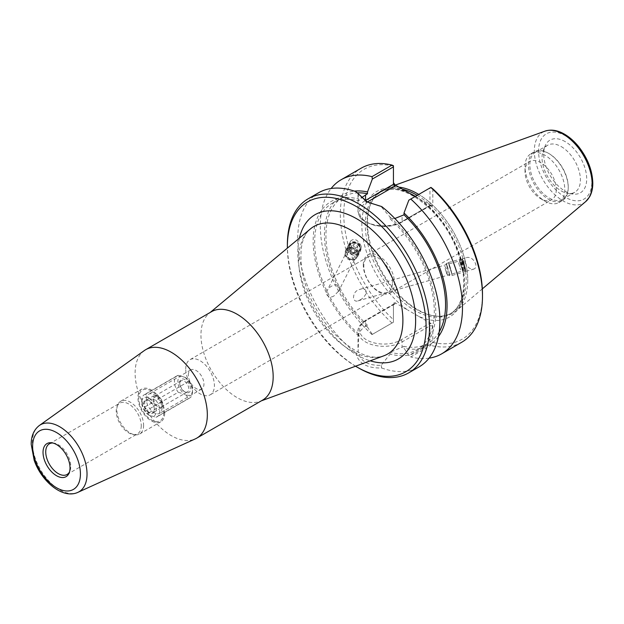 <?xml version="1.0" encoding="UTF-8"?>
<svg xmlns="http://www.w3.org/2000/svg" width="624" height="624" viewBox="0 0 624 624"><rect width="100%" height="100%" fill="white"/><g stroke="black" fill="none" stroke-linecap="round" stroke-linejoin="round"><path stroke-width="0.47" stroke-dasharray="3.12 2.34" d="M361.156 246.09C357.895 239.717 354.416 237.986 350.711 240.903L350.54 244.421C353.792 250.793 357.271 252.517 360.984 249.6L361.156 246.09M348.348 248.773A6.544 5.873 -153.3 0 0 354.003 253.726A6.544 5.873 -153.3 0 0 360.407 250.739A6.544 5.873 -153.3 0 0 357.201 242.557A6.544 5.873 -153.3 0 0 348.715 244.865A6.544 5.873 -153.3 0 0 348.348 248.773M349.565 248.586A5.265 4.727 -153.3 0 0 354.112 252.572A5.265 4.727 -153.3 0 0 359.268 250.169A5.265 4.727 -153.3 0 0 356.686 243.578A5.265 4.727 -153.3 0 0 349.861 245.435A5.265 4.727 -153.3 0 0 349.565 248.586M334.097 295.838C331.001 297.812 328.489 297.313 326.578 294.333L327.101 290.722C329.979 284.497 342.007 281.299 338.848 290.815L334.097 295.838M360.11 299.926C363.02 298.436 365.157 295.924 366.53 292.391C365.633 289.021 363.464 287.999 360.025 289.333C355.618 290.378 353.441 293.452 353.512 298.561C354.416 300.846 355.891 301.618 357.934 300.885L360.11 299.926M464.935 266.705L465.652 270.091L463.96 265.091L462.758 259.958L464.935 266.705M465.114 267.119L466.003 271.315L463.897 265.114L462.407 258.734L465.114 267.119M465.106 262.415C467.009 267.111 469.88 269.342 473.733 269.108C475.644 268.398 476.307 266.721 475.722 264.085C473.827 259.389 470.948 257.158 467.095 257.392C465.184 258.094 464.521 259.771 465.106 262.415M211.528 311.68A51.067 29.484 -120 0 0 209.118 313.365A51.067 29.484 -120 0 0 211.528 370.64A51.067 29.484 -120 0 0 259.935 401.372A51.067 29.484 -120 0 0 262.595 400.124M355.555 366.218A98.085 56.628 60 0 1 287.375 248.126M144.308 350.579A51.067 29.484 -120 0 0 145.688 408.658A51.067 29.484 -120 0 0 195.296 438.89M188.347 375.016A11.037 6.373 60 0 1 190.632 369.962A11.037 6.373 60 0 1 201.669 376.334A11.037 6.373 60 0 1 201.669 389.08A11.037 6.373 60 0 1 193.159 386.123A11.037 6.373 60 0 1 188.347 375.016M185.741 368.987A20.264 11.7 60 0 1 189.938 359.713A20.264 11.7 60 0 1 205.553 365.141A20.264 11.7 60 0 1 214.399 385.531A20.264 11.7 60 0 1 210.202 394.813A20.264 11.7 60 0 1 194.587 389.384A20.264 11.7 60 0 1 185.741 368.987M392.465 282.727A20.264 11.7 -120 0 0 383.62 262.337A20.264 11.7 -120 0 0 368.004 256.901A20.264 11.7 -120 0 0 368.004 280.301A20.264 11.7 -120 0 0 388.268 292.009A20.264 11.7 -120 0 0 392.465 282.727M363.293 264.989A22.09 12.753 60 0 1 367.864 254.881A22.09 12.753 60 0 1 384.891 260.793A22.09 12.753 60 0 1 394.532 283.023A22.09 12.753 60 0 1 389.953 293.14A22.09 12.753 60 0 1 372.934 287.219A22.09 12.753 60 0 1 363.293 264.989M146.336 399.274A11.037 6.373 60 0 1 148.621 394.22A11.037 6.373 60 0 1 157.123 397.176A11.037 6.373 60 0 1 161.944 408.283A11.037 6.373 60 0 1 159.658 413.338A11.037 6.373 60 0 1 151.148 410.381A11.037 6.373 60 0 1 146.336 399.274M52.783 442.985A17.698 10.218 60 0 1 53.781 443.063A17.698 10.218 60 0 1 70.762 466.362A17.698 10.218 60 0 1 69.935 471.05A17.698 10.218 60 0 1 69.506 471.955M141.258 425.669A17.698 10.218 60 0 1 137.592 433.766A17.698 10.218 60 0 1 133.208 434.515A17.698 10.218 60 0 1 119.894 423.548A17.698 10.218 60 0 1 117.055 406.536A17.698 10.218 60 0 1 119.894 403.12A17.698 10.218 60 0 1 133.528 407.854A17.698 10.218 60 0 1 141.258 425.669M143.606 425.303A18.915 10.92 60 0 1 139.682 433.961A18.915 10.92 60 0 1 135.002 434.764A18.915 10.92 60 0 1 120.775 423.041A18.915 10.92 60 0 1 117.741 404.859A18.915 10.92 60 0 1 120.775 401.201A18.915 10.92 60 0 1 135.346 406.271A18.915 10.92 60 0 1 143.606 425.303M164.681 413.135A18.915 10.92 60 0 1 160.766 421.793A18.915 10.92 60 0 1 141.851 410.873A18.915 10.92 60 0 1 141.851 389.033A18.915 10.92 60 0 1 156.429 394.103A18.915 10.92 60 0 1 164.681 413.135M163.823 412.636A17.698 10.218 60 0 1 145.049 414.313A17.698 10.218 60 0 1 145.049 389.29A17.698 10.218 60 0 1 163.823 412.636M432.822 188.822L432.822 205.39L432.136 206.068L429.281 205.772L429.757 206.045L429.952 205.39L429.952 187.957L430.942 187.387M393.44 165.734L393.44 184.306M429.952 187.957L408.853 200.14M394.859 218.501L390.148 218.977L390.148 217.199L381.147 206.677L367.575 202.199M358.129 193.385L358.784 200.866L361.163 197.98M395.062 302.726L395.062 303.833L393.916 303.95L393.44 304.769L393.44 303.116L395.062 302.726L407.714 310.034A72.556 41.886 60 0 1 361.826 224.632A72.556 41.886 60 0 1 407.714 192.215M395.062 303.833L366.701 320.206A24.196 13.97 0 0 0 366.701 339.963A24.196 13.97 0 0 0 400.92 339.963L429.281 323.591L429.952 325.853L402.067 341.952A25.818 14.906 180 0 1 373.932 345.181A25.818 14.906 180 0 1 357.989 331.406A25.818 14.906 180 0 1 365.555 320.869L393.44 304.769L393.44 322.202L393.44 303.116M431.2 205.772L418.548 198.471A72.556 41.886 60 0 1 464.435 283.873A72.556 41.886 60 0 1 418.548 316.282L431.2 323.591L432.822 325.853L432.822 342.412L430.942 343.855L429.952 343.286L429.952 325.853L432.822 325.853M372.333 334.386L393.44 322.202L372.333 334.386L367.489 327.093L367.489 325.291L365.555 326.407C362.271 328.325 360.017 330.915 358.784 334.175L358.129 352.045C360.391 361.257 368.066 365.687 381.147 365.336L390.148 354.058L390.148 352.279L404.001 346.375L404.001 348.169L408.853 355.469L429.952 343.286M381.147 365.336L381.724 367.996C366.974 368.347 358.371 363.379 355.914 353.09L358.129 352.045M381.724 367.996A100.519 58.032 -120 0 0 419.078 366.889M287.368 244.787A100.519 58.032 -120 0 0 358.449 367.895M318.56 192.785A100.519 58.032 -120 0 0 300.947 265.013A100.519 58.032 -120 0 0 355.914 353.09M390.148 217.199A86.689 50.053 60 0 1 435.763 311.969A86.689 50.053 60 0 1 390.148 354.058M381.724 206.575L381.147 206.677M430.942 343.855L430.794 345.4L410.771 356.951L408.853 355.469M461.666 342.295A100.519 58.032 60 0 1 430.794 345.4M429.078 358.145A100.519 58.032 60 0 1 410.771 356.951M432.822 342.412A98.085 56.628 -120 0 0 482.485 294.294M393.44 166.093A98.085 56.628 -120 0 0 343.769 214.204A98.085 56.628 -120 0 0 393.44 319.675M392.028 323.021A100.519 58.032 60 0 1 361.148 168.191M372.013 334.573A100.519 58.032 60 0 1 331.126 188.487M415.163 196.498L418.548 198.471M418.548 316.282L407.714 310.034M417.183 195.328A70.122 40.482 60 0 1 466.19 280.87A70.122 40.482 60 0 1 451.667 312.967A70.122 40.482 60 0 1 434.296 315.939A70.122 40.482 60 0 1 381.545 272.485A70.122 40.482 60 0 1 370.289 205.07A70.122 40.482 60 0 1 381.545 191.513A70.122 40.482 60 0 1 402.519 189.212M467.758 280.628A70.933 40.95 60 0 1 453.063 313.1A70.933 40.95 60 0 1 435.497 316.103A70.933 40.95 60 0 1 382.138 272.142A70.933 40.95 60 0 1 370.75 203.954A70.933 40.95 60 0 1 382.138 190.242A70.933 40.95 60 0 1 398.915 187.138A70.933 40.95 -120 0 0 385.983 188.456A70.933 40.95 -120 0 0 382.138 190.242A70.933 40.95 -120 0 0 382.138 272.142A70.933 40.95 -120 0 0 453.063 313.1A70.933 40.95 -120 0 0 456.534 310.658A70.933 40.95 -120 0 0 467.758 280.628A70.933 40.95 -120 0 0 418.743 194.423A70.933 40.95 60 0 1 467.758 280.628M564.798 189.649A28.119 16.24 60 0 1 558.971 202.519A28.119 16.24 60 0 1 544.908 201.131A28.119 16.24 60 0 1 525.026 166.686A28.119 16.24 60 0 1 530.852 153.816A28.119 16.24 60 0 1 552.521 161.351A28.119 16.24 60 0 1 564.798 189.649M556.265 189.649A22.09 12.753 60 0 1 551.694 199.758A22.09 12.753 60 0 1 540.649 198.666A22.09 12.753 60 0 1 525.026 171.616A22.09 12.753 60 0 1 529.604 161.499A22.09 12.753 60 0 1 546.624 167.419A22.09 12.753 60 0 1 556.265 189.649M568.238 187.66A28.119 16.24 60 0 1 562.411 200.538A28.119 16.24 60 0 1 534.292 184.298A28.119 16.24 60 0 1 534.292 151.827A28.119 16.24 60 0 1 548.348 153.223A28.119 16.24 60 0 1 568.238 187.66L568.238 186.865A27.152 15.678 -120 0 0 549.034 153.621A27.152 15.678 -120 0 0 535.462 152.272A27.152 15.678 -120 0 0 535.462 183.62A27.152 15.678 -120 0 0 562.614 199.298A27.152 15.678 -120 0 0 568.238 186.865M565.204 141.632A30.397 17.55 -120 0 0 545.119 146.008A30.397 17.55 -120 0 0 550.001 175.227A30.397 17.55 -120 0 0 572.863 194.064A30.397 17.55 -120 0 0 586.342 174.158A30.397 17.55 -120 0 0 565.204 141.632M561.218 146.585A27.152 15.678 60 0 1 580.421 179.837A27.152 15.678 60 0 1 574.798 192.262A27.152 15.678 60 0 1 568.058 193.409A27.152 15.678 60 0 1 547.646 176.584A27.152 15.678 60 0 1 543.286 150.493A27.152 15.678 60 0 1 547.646 145.244A27.152 15.678 60 0 1 561.218 146.585M358.784 335.946A86.689 50.053 60 0 1 313.162 241.184A86.689 50.053 60 0 1 358.784 199.095M390.148 218.977A84.591 48.836 60 0 1 416.754 349.83A84.591 48.836 60 0 1 390.148 352.279M358.784 334.175A84.591 48.836 60 0 1 332.171 203.315A84.591 48.836 60 0 1 358.784 200.866M439.202 331.913A84.591 48.836 60 0 1 428.041 343.317A84.591 48.836 60 0 1 404.001 346.375M438.415 336.687A86.689 50.053 60 0 1 404.001 348.169M367.489 327.093A86.689 50.053 60 0 1 324.87 243.204A86.689 50.053 60 0 1 354.377 191.139M367.489 325.291A84.591 48.836 60 0 1 343.45 196.802A84.591 48.836 60 0 1 357.466 192.871M449.202 265.754L448.57 262.525L450.723 268.874L452.252 275.41L449.202 265.754M449.264 265.91L452.166 275.106L450.707 268.882L448.656 262.829L449.264 265.91M459.927 262.688L459.295 259.459L461.456 265.808L462.985 272.345L459.927 262.688M459.989 262.837L459.389 259.763L461.44 265.816L462.891 272.041L459.989 262.837M462.29 262.181L461.698 259.108L463.733 265.161L465.192 271.378L462.29 262.181M458.593 262.798L460.621 269.88L458.593 262.798L463.195 261.479L465.215 268.57L463.195 261.479M463.858 263.25L459.264 264.56M464.872 266.791L460.27 268.102M465.215 268.57L460.621 269.88M464.552 266.799L459.95 268.117M463.538 263.258L458.944 264.568M446.963 266.565L446.363 263.484L448.414 269.537L449.865 275.761L446.963 266.565M463.195 262.345L462.68 259.654L464.467 264.95L465.754 270.387L463.195 262.345M445.091 268.367L446.901 274.115L445.091 268.367M345.68 250.559A6.7 6.014 26.7 0 1 345.727 250.458A6.7 6.014 26.7 0 1 354.416 248.095A6.7 6.014 26.7 0 1 357.708 256.472A6.7 6.014 26.7 0 1 349.081 258.866A6.7 6.014 26.7 0 1 345.68 250.559M345.969 250.7A6.38 5.725 -153.3 0 0 349.206 258.609A6.38 5.725 -153.3 0 0 357.419 256.331A6.38 5.725 -153.3 0 0 354.292 248.344A6.38 5.725 -153.3 0 0 346.016 250.598A6.38 5.725 -153.3 0 0 345.969 250.7M347.888 246.16A6.7 6.014 26.7 0 1 347.942 246.051A6.7 6.014 26.7 0 1 356.632 243.688A6.7 6.014 26.7 0 1 359.923 252.073A6.7 6.014 26.7 0 1 351.289 254.467A6.7 6.014 26.7 0 1 347.888 246.16M348.176 246.301A6.38 5.725 26.7 0 1 348.231 246.199A6.38 5.725 26.7 0 1 356.507 243.945A6.38 5.725 26.7 0 1 359.635 251.924A6.38 5.725 26.7 0 1 351.413 254.21A6.38 5.725 26.7 0 1 348.176 246.301M348.652 245.357A6.38 5.725 26.7 0 1 348.699 245.255A6.38 5.725 26.7 0 1 356.975 243.001A6.38 5.725 26.7 0 1 360.11 250.981A6.38 5.725 26.7 0 1 351.889 253.266A6.38 5.725 26.7 0 1 348.652 245.357M353.184 246.308L356.507 247.9L356.936 251.285L354.05 253.079L350.727 251.48L350.29 248.095L353.184 246.308L354.136 244.421L351.242 246.207L351.671 249.592L354.994 251.191L357.887 249.397L357.451 246.012L354.136 244.421M357.451 246.012L356.507 247.9M357.887 249.397L356.936 251.285M354.994 251.191L354.05 253.079M351.671 249.592L350.727 251.48M351.242 246.207L350.29 248.095M345.493 251.644A6.38 5.725 26.7 0 1 345.54 251.542A6.38 5.725 26.7 0 1 353.816 249.288A6.38 5.725 26.7 0 1 356.951 257.275A6.38 5.725 26.7 0 1 348.73 259.553A6.38 5.725 26.7 0 1 345.493 251.644M349.534 245.388A5.585 5.015 26.7 0 1 358.94 245.092A5.585 5.015 26.7 0 1 355.22 252.931A5.585 5.015 26.7 0 1 349.534 245.388M347.178 253.625A3.986 3.58 26.7 0 1 353.902 253.414A3.986 3.58 26.7 0 1 351.234 259.015A3.986 3.58 26.7 0 1 347.178 253.625M185.156 377.403L188.729 381.412L156.008 400.304L149.05 398.245L145.486 394.228L178.207 375.336L185.156 377.403A10.374 5.99 -120 0 0 177.824 381.631A10.374 5.99 -120 0 0 185.156 394.337L178.207 392.278L145.486 411.169L149.05 415.186L156.008 417.245L188.729 398.354L185.156 394.337A10.374 5.99 -120 0 0 192.496 390.101A10.374 5.99 -120 0 0 185.156 377.403L185.156 377.403M149.05 415.186L149.05 415.186A10.374 5.99 -120 0 0 156.382 410.951A10.374 5.99 -120 0 0 149.05 398.245A10.374 5.99 -120 0 0 141.718 402.48A10.374 5.99 -120 0 0 149.05 415.186M145.486 394.228A12.769 7.371 -120 0 0 144.362 394.68A12.769 7.371 -120 0 0 141.718 400.53A12.769 7.371 -120 0 0 145.486 411.169M156.008 417.245A12.769 7.371 -120 0 0 157.123 416.793A12.769 7.371 -120 0 0 156.008 400.304M178.207 375.336A12.769 7.371 -120 0 0 177.083 375.788A12.769 7.371 -120 0 0 178.207 392.278M144.674 400.998L149.198 400.592L153.722 406.224L154.424 408.837L153.722 412.261L149.198 412.659L144.674 407.035L144.674 400.998L153.551 395.873L153.551 401.911L158.075 407.534L162.607 407.129L162.607 401.099L158.075 395.468L153.551 395.873M144.674 407.035L153.551 401.911M149.05 400.514A7.597 4.384 -120 0 0 144.401 400.928A7.597 4.384 -120 0 0 144.401 407.129A7.597 4.384 -120 0 0 150.439 413.509A7.597 4.384 -120 0 0 154.424 409.82A7.597 4.384 -120 0 0 149.05 400.514L158.075 395.468M153.722 406.224L162.607 401.099M153.722 412.261L162.607 407.129M149.198 412.659L158.075 407.534M153.566 398.9A6.38 3.682 -120 0 0 156.351 405.319A6.38 3.682 -120 0 0 161.273 407.035A6.38 3.682 -120 0 0 161.273 399.664A6.38 3.682 -120 0 0 154.885 395.975A6.38 3.682 -120 0 0 153.566 398.9M179.782 383.76A6.38 3.682 -120 0 0 184.298 391.576A6.38 3.682 -120 0 0 187.489 391.895A6.38 3.682 -120 0 0 187.489 384.524A6.38 3.682 -120 0 0 181.108 380.835A6.38 3.682 -120 0 0 179.782 383.76L179.782 382.769A7.597 4.384 60 0 1 185.156 379.665A7.597 4.384 60 0 1 190.531 388.97A7.597 4.384 60 0 1 185.156 392.075A7.597 4.384 60 0 1 179.782 382.769M188.729 398.354A12.769 7.371 -120 0 0 189.852 397.901A12.769 7.371 -120 0 0 192.496 392.059A12.769 7.371 -120 0 0 188.729 381.412M383.799 355.828A73.671 42.533 60 0 1 313.966 311.493A73.671 42.533 60 0 1 310.495 228.86C301.79 235.841 299.021 250.247 302.18 272.072C306.735 294.294 317.008 314.418 333.005 332.452C353.613 352.794 370.547 360.586 383.799 355.828M299.395 238.118A83.304 48.095 -120 0 0 370.235 360.82M39.328 425.506A38.649 22.316 -120 0 0 40.373 469.459A38.649 22.316 -120 0 0 77.914 492.344M429.281 205.772L400.92 222.152A1.622 0.936 -120 0 0 401.731 222.23A1.622 0.936 -120 0 0 402.067 221.489L429.952 205.39L432.822 205.39M400.92 222.152A24.196 13.97 180 0 1 366.701 222.152A24.196 13.97 180 0 1 366.701 202.394A1.622 0.936 60 0 1 365.734 201.217M364.962 200.764A25.818 14.906 0 0 0 357.989 210.943A25.818 14.906 0 0 0 373.932 224.718A25.818 14.906 0 0 0 402.067 221.489L402.067 215.943M366.701 202.394L367.286 202.051M366.701 320.206A1.622 0.936 -120 0 0 365.89 320.128A1.622 0.936 -120 0 0 365.555 320.869L365.555 326.407M400.92 339.963A1.622 0.936 60 0 1 402.067 341.952L402.067 347.49M429.281 323.591L431.2 323.591M409.601 193.292A70.122 40.482 -120 0 0 379.79 192.527A70.122 40.482 -120 0 0 370.11 252.104A70.122 40.482 -120 0 0 420.1 313.217A70.122 40.482 -120 0 0 449.912 313.981A70.122 40.482 -120 0 0 464.435 281.884A70.122 40.482 -120 0 0 415.428 196.342M591.848 181.841A37.69 21.762 -120 0 0 551.881 132.109A37.69 21.762 -120 0 0 551.881 185.406A37.69 21.762 -120 0 0 591.848 181.841M585.686 201.599A40.895 23.611 60 0 1 542.794 179.392A40.895 23.611 60 0 1 545.009 131.141M350.711 240.903L348.715 244.865M360.984 249.6L360.407 250.739M349.861 245.435L327.109 290.722M359.268 250.169L338.848 290.815M357.934 300.885L465.652 270.091M360.025 289.333L462.758 259.958M466.003 271.315L473.733 269.108M462.407 258.734L467.095 257.392M259.935 401.372L261.323 400.858M209.118 313.365L210.257 312.413M368.004 256.901L189.938 359.713M388.268 292.009L210.202 394.813M190.632 369.962L148.621 394.22M201.669 389.08L159.658 413.338M53.781 443.063L51.706 442.783M69.935 471.05L69.139 472.984M67.096 474.466L137.592 433.766M49.397 443.812L119.894 403.12M133.208 434.515L135.002 434.764M117.055 406.536L117.741 404.859M139.682 433.961L160.766 421.793M120.775 401.201L141.851 389.033M432.136 206.068L429.671 206.068M357.989 194.711L357.989 210.943C360.204 220.912 362.435 218.962 365.976 222.277L375.453 225.716L383.549 226.535C390.562 226.528 396.622 225.085 401.731 222.23L429.757 206.045M357.989 347.646L357.989 331.406C357.739 327.506 360.368 323.747 365.89 320.128L393.916 303.95M366.974 201.919L368.137 202.472M451.667 312.967L449.912 313.981C464.576 306.353 468.429 278.686 457.041 250.247C442.283 209.032 399.469 178.706 379.79 192.535L381.545 191.513M434.296 315.939L435.497 316.103M370.289 205.07L370.75 203.954M540.649 198.666L544.908 201.131M525.026 171.616L525.026 166.686M558.971 202.519L562.411 200.538M530.852 153.816L534.292 151.827M549.034 153.621L548.348 153.223M389.953 293.14L551.694 199.758M367.864 254.881L529.604 161.499M545.119 146L543.286 150.485M572.871 194.064L568.074 193.417M535.462 152.272L547.646 145.244M562.614 199.298L574.798 192.262M395.351 185.078L385.983 188.456M482.336 288.873L456.534 310.658M416.754 349.83L428.041 343.317M332.171 203.315L343.45 196.802M452.252 275.41L462.985 272.345M448.57 262.525L459.295 259.459M462.891 272.041L465.192 271.378L465.754 270.387M459.389 259.763L461.682 259.108L462.68 259.654M446.901 274.115L449.849 275.761L452.166 275.106M446.924 274.1C447.712 271.112 446.979 268.562 444.733 266.448L446.347 263.5L448.656 262.829M357.708 256.472L359.923 252.073M345.727 250.458L347.942 246.051M359.635 251.924L360.11 250.981M348.231 246.199L348.699 245.255M356.951 257.275L357.419 256.331M345.54 251.542L346.016 250.598M141.718 402.48L141.718 400.53M177.083 375.788L144.362 394.68M154.424 408.837L154.424 409.82M161.273 407.027L187.489 391.895M154.885 395.975L181.108 380.835M184.298 391.576L185.156 392.075M192.496 390.101L192.496 392.059M189.852 397.901L157.123 416.793"/><path stroke-width="0.94" d="M77.914 492.344L195.296 438.89A51.067 29.484 -120 0 0 196.755 438.134L262.595 400.124A51.067 29.484 -120 0 0 273.172 376.748A51.067 29.484 -120 0 0 250.879 325.361A51.067 29.484 -120 0 0 211.528 311.68L145.688 349.69A51.067 29.484 -120 0 0 144.308 350.579L39.328 425.506C33.875 429.764 31.169 436.043 31.2 444.335L34.18 460.286C41.535 481.588 62.829 499.426 77.914 492.344A38.649 22.316 -120 0 0 87.025 474.084A38.649 22.316 -120 0 0 69.443 434.452A38.649 22.316 -120 0 0 39.328 425.506M287.375 248.126A98.085 56.628 60 0 1 287.368 246.769A98.085 56.628 60 0 1 356.725 206.723A98.085 56.628 60 0 1 426.083 326.859A98.085 56.628 60 0 1 356.725 366.904A98.085 56.628 60 0 1 355.555 366.218M196.755 438.134A51.067 29.484 -120 0 0 207.332 414.757A51.067 29.484 -120 0 0 185.039 363.371A51.067 29.484 -120 0 0 145.688 349.69M70.028 467.93A19.102 11.029 60 0 1 69.139 472.984A19.102 11.029 60 0 1 46.979 465.644A19.102 11.029 60 0 1 51.706 442.783A19.102 11.029 60 0 1 70.028 467.93M69.506 471.955A17.698 10.218 60 0 1 67.096 474.466A17.698 10.218 60 0 1 49.397 464.248A17.698 10.218 60 0 1 49.397 443.812A17.698 10.218 60 0 1 52.783 442.985M367.286 202.051L395.062 186.014L393.44 184.306L365.555 200.405A25.818 14.906 0 0 0 364.962 200.764M415.163 196.498L395.062 184.915L393.44 182.653M394.859 218.501L404.001 214.828L404.001 213.026L408.853 200.14L430.942 187.387L432.822 188.822A98.085 56.628 -120 0 1 482.485 294.294L482.485 296.283A100.519 58.032 60 0 1 461.666 342.295L441.652 353.855A100.519 58.032 60 0 1 429.078 358.145M367.575 202.199L355.914 191.669L366.974 201.919L381.724 206.575A100.519 58.032 -120 0 1 439.897 320.869A100.519 58.032 -120 0 1 419.078 366.889L408.704 372.871A100.519 58.032 -120 0 0 429.523 326.859A100.519 58.032 -120 0 0 385.648 225.701A100.519 58.032 -120 0 0 308.186 198.767A100.519 58.032 -120 0 0 287.368 244.787L287.368 246.769M361.163 197.98L367.489 193.744L367.489 191.95L372.333 179.057L393.44 166.873L393.44 184.306M331.126 188.487A100.519 58.032 60 0 1 341.133 179.751L361.148 168.191A100.519 58.032 60 0 1 392.028 165.087L393.44 165.734L393.44 166.873M356.725 366.904L358.449 367.895A100.519 58.032 -120 0 0 408.704 372.871M355.914 191.669A100.519 58.032 -120 0 0 318.56 192.785L308.186 198.767M430.794 187.465A100.519 58.032 60 0 1 482.485 296.283M410.771 199.025A100.519 58.032 60 0 1 441.652 353.855M341.133 179.751A100.519 58.032 60 0 1 372.013 176.647L372.333 179.057M392.028 165.087L372.013 176.647M402.519 189.212A70.122 40.482 60 0 1 417.183 195.328M398.915 187.138A70.933 40.95 60 0 1 418.743 194.431A70.933 40.95 -120 0 0 398.915 187.138M404.001 214.828A84.591 48.836 60 0 1 439.202 331.913M404.001 213.026A86.689 50.053 60 0 1 438.415 336.687M354.377 191.139A86.689 50.053 60 0 1 367.489 191.95M357.466 192.871A84.591 48.836 60 0 1 367.489 193.744M210.257 312.413L310.495 228.86A73.671 42.533 60 0 1 368.324 243.703A73.671 42.533 60 0 1 402.901 320.307A73.671 42.533 60 0 1 383.799 355.828L261.323 400.858M370.235 360.82A83.304 48.095 -120 0 0 415.631 320.822A83.304 48.095 -120 0 0 363.527 223.181A83.304 48.095 -120 0 0 299.395 238.118M80.426 473.936A33.805 19.516 60 0 1 44.577 477.134A33.805 19.516 60 0 1 44.577 429.335A33.805 19.516 60 0 1 80.426 473.936M365.734 201.217A1.622 0.936 60 0 1 365.555 200.405L365.555 194.867M395.062 186.014L395.062 184.915M415.428 196.342A70.122 40.482 -120 0 0 409.601 193.292M585.686 201.599L589.547 196.934C591.724 193.081 592.808 188.487 592.8 183.16C592.465 170.843 587.972 158.956 579.314 147.49C574.688 141.593 569.603 137.077 564.073 133.934C557.279 130.135 550.93 129.199 545.009 131.141A40.895 23.611 60 0 1 575.671 144.612A40.895 23.611 60 0 1 592.16 184.283A40.895 23.611 60 0 1 585.686 201.599L482.336 288.873M545.009 131.141L395.351 185.078"/></g></svg>
